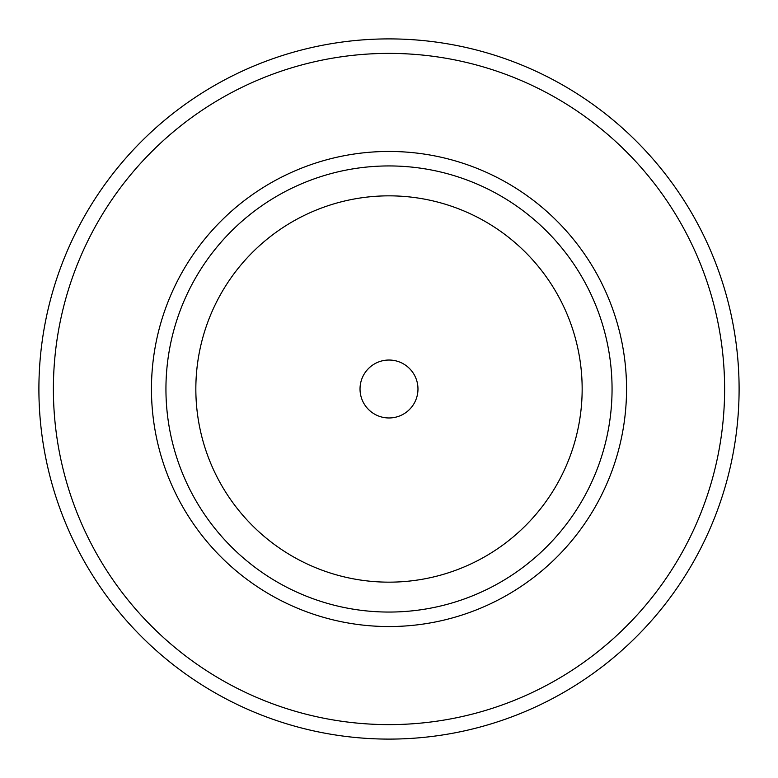 <?xml version="1.0" encoding="UTF-8"?>
<svg xmlns="http://www.w3.org/2000/svg" width="778" height="778" viewBox="0 0 778 778"><rect width="100%" height="100%" fill="white"/><g stroke="black" fill="none" stroke-linecap="round" stroke-linejoin="round"><path stroke-width="1.17" d="M389 582.158A193.158 193.158 0 0 0 556.28 292.421A193.158 193.158 0 0 0 221.72 292.421A193.158 193.158 0 0 0 389 582.158M360.029 389A28.971 28.971 0 0 0 389 417.971A28.971 28.971 0 0 0 417.971 389A28.971 28.971 0 0 0 389 360.029A28.971 28.971 0 0 0 360.029 389A28.971 28.971 0 0 0 389 417.971A28.971 28.971 0 0 0 417.971 389M389 151.457A237.543 237.543 0 0 1 626.543 389A237.543 237.543 0 0 1 389 626.543A237.543 237.543 0 0 1 151.457 389A237.543 237.543 0 0 1 389 151.457A237.543 237.543 0 0 1 626.543 389A237.543 237.543 0 0 1 389 626.543A237.543 237.543 0 0 1 151.457 389A237.543 237.543 0 0 1 389 151.457M389 38.9A350.1 350.1 0 0 1 739.1 389A350.1 350.1 0 0 1 389 739.1A350.1 350.1 0 0 1 38.9 389A350.1 350.1 0 0 1 389 38.9A350.1 350.1 0 0 1 739.1 389A350.1 350.1 0 0 1 389 739.1A350.1 350.1 0 0 1 38.9 389A350.1 350.1 0 0 1 389 38.9M389 53.39A335.61 335.61 0 0 0 98.349 556.805A335.61 335.61 0 0 0 679.651 556.805A335.61 335.61 0 0 0 389 53.39M389 165.938A223.062 223.062 0 0 0 195.823 500.526A223.062 223.062 0 0 0 582.177 500.526A223.062 223.062 0 0 0 389 165.938"/></g></svg>
